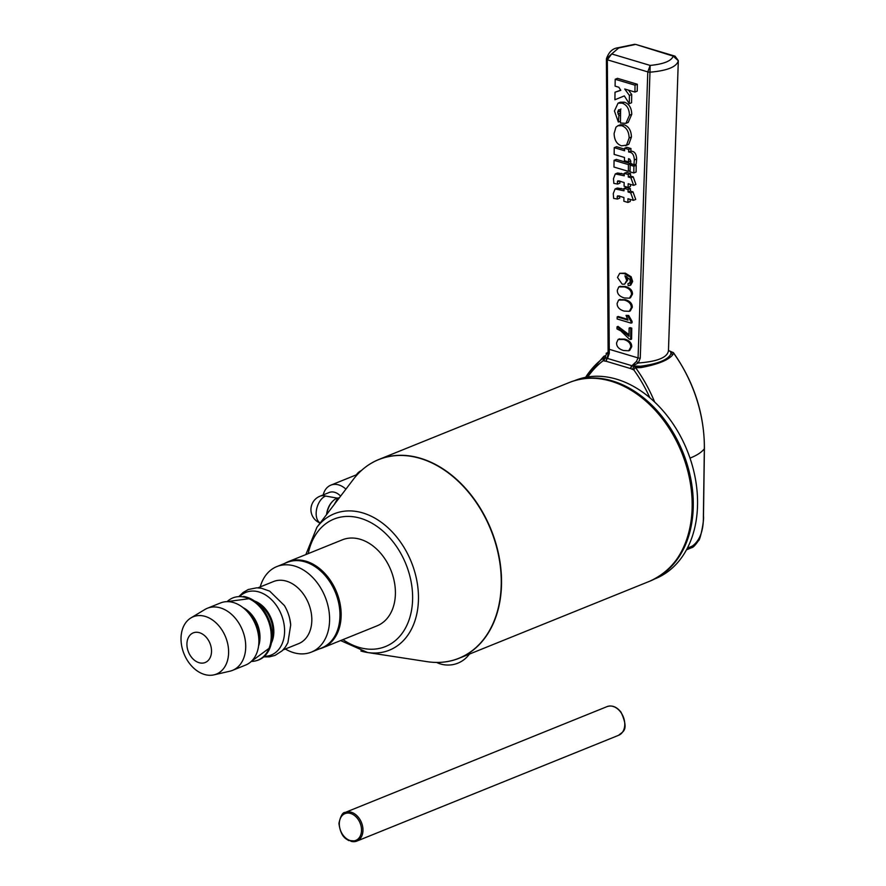 <?xml version="1.0" encoding="UTF-8"?>
<svg xmlns="http://www.w3.org/2000/svg" width="886" height="886" viewBox="0 0 886 886"><rect width="100%" height="100%" fill="white"/><g stroke="black" fill="none" stroke-linecap="round" stroke-linejoin="round"><path stroke-width="1.33" d="M620.433 123.01L620.621 109.565L618.616 109.853L617.653 112.112L618.926 115.557L618.339 122.013L614.43 110.983L618.063 103.141L622.05 103.119C626.812 104.747 629.282 108.801 629.448 115.258L625.926 123.342L620.433 123.01M621.717 125.69C626.435 127.362 628.905 131.449 629.138 137.95L626.524 145.138L621.529 145.825C616.8 144.196 614.33 140.088 614.109 133.487L615.958 127.174L617.941 125.723L621.717 125.69L624.021 124.76C628.739 126.432 631.209 130.519 631.441 137.02L628.827 144.208L625.394 145.791M618.063 339.482L623.733 339.482C628.462 340.9 630.81 343.447 630.743 347.124L628.728 350.778L623.578 350.513C618.871 349.117 616.534 346.57 616.578 342.893L618.063 339.482L619.58 338.806M618.793 286.898L624.464 286.909C629.204 288.315 631.541 290.863 631.485 294.54L629.47 298.194L624.309 297.94C619.602 296.533 617.265 293.986 617.309 290.309L618.793 286.898L620.311 286.222M628.13 285.635L628.019 283.531L629.503 283.188L630.267 281.316L629.835 279.433L624.929 275.823L626.723 280.497L624.619 284.151L622.16 284.151L617.487 277.44L619.724 273.32L624.309 273.564L630.134 277.13L631.663 281.859L629.791 285.48L628.13 285.635M618.605 300.044L624.287 300.055C629.016 301.461 631.353 304.009 631.297 307.686L629.282 311.34L624.132 311.086C619.425 309.679 617.088 307.132 617.132 303.455L618.605 300.044L620.122 299.368M629.126 328.041L630.777 328.529L630.622 339.482L629.293 339.083L620.809 330.877L617.01 328.939L617.033 326.801L629.016 336.326L629.126 328.041L630.123 327.643L631.762 328.13L630.777 328.529M629.038 334.675L618.018 326.402L617.033 326.801M631.762 328.13L631.607 339.083L630.622 339.482M619.602 299.645L625.272 299.656C630.001 301.063 632.338 303.61 632.283 307.287L630.267 310.942L629.282 311.34M630.489 282.789L628.019 283.531M619.724 273.32L625.294 273.165L631.12 276.731L632.648 281.46L630.788 285.082L629.791 285.48M626.734 276.521L627.709 280.098L624.619 284.151M619.779 286.499L625.45 286.51C630.19 287.917 632.526 290.464 632.471 294.141L630.455 297.796L629.47 298.194M617.143 318.971L617.177 316.889L628.03 320.134L626.037 315.372L627.687 315.859L631.098 321.784L631.087 323.135L617.143 318.971M627.565 319.303L618.162 316.49L617.177 316.889M626.037 315.372L628.672 315.46L632.083 321.385L632.072 322.737L631.087 323.135M632.083 321.385L631.098 321.784M628.672 315.46L627.687 315.859M619.048 339.083L624.719 339.083C629.459 340.501 631.796 343.048 631.729 346.725L629.713 350.38L628.728 350.778M630.444 184.399L630.422 186.492L628.119 187.422L624.087 186.215L624.143 182.516L619.048 180.999L617.819 180.844L617.343 181.874L617.664 184.044L613.854 183.402L613.477 178.618L615.294 173.933L624.231 175.793L624.276 173.324L628.296 174.531L628.263 177.001L630.898 177.787L633.634 185.351L628.174 183.723L628.119 187.422M619.646 180.943L619.967 183.114L617.664 184.044M615.294 173.933L617.597 173.003L624.253 174.188M624.276 173.324L626.568 172.393L630.599 173.601L630.566 176.07L633.202 176.857L635.927 184.421L633.634 185.351M614.064 160.322L628.44 164.619L628.34 171.341L613.965 167.055L614.064 160.322L616.368 159.391L630.743 163.689L630.721 164.896M617.941 125.723L620.244 124.793L624.021 124.76M615.194 79.275L617.498 78.345L637.333 84.259L637.233 91.125L634.93 92.055L624.719 89.01L629.403 95.433L629.282 103.695L624.331 95.898L614.906 99.775L615.017 92.21L620.809 90.361L618.838 87.249L615.094 86.13L615.194 79.275L635.029 85.189L634.93 92.055M628.528 90.15L631.707 94.503L631.585 102.765L629.282 103.695M615.017 92.21L620.709 90.195M620.92 108.923L619.956 111.182L620.565 113.652M618.063 103.141L620.366 102.211L624.353 102.189C629.115 103.817 631.585 107.87 631.751 114.327L628.229 122.412L625.926 123.342M630.777 160.953L628.473 161.894L624.442 160.687L624.486 157.475L614.142 154.386L614.242 147.663L624.586 150.753L624.619 148.239L628.65 149.446L628.617 151.96L629.259 152.148C632.394 152.414 634.077 155.006 634.332 159.923L633.911 164.94L630.599 163.212L630.788 161.318L629.78 159.148L628.517 158.683L628.473 161.894M614.242 147.663L616.545 146.733L624.608 149.147M624.619 148.239L626.923 147.309L630.954 148.516L630.921 151.03L631.563 151.218C634.697 151.484 636.381 154.075 636.635 158.993L636.214 164.01L633.911 164.94M634.354 164.763L636.192 165.317L636.104 172.039L633.8 172.969L630.057 171.851L630.156 165.128L633.9 166.247L633.8 172.969M630.156 165.128L632.549 164.231M630.245 199.416L630.212 201.499L627.908 202.429L623.877 201.233L623.932 197.534L618.838 196.005L617.608 195.85L617.132 196.88L617.453 199.051L613.644 198.409L613.267 193.624L615.083 188.951L624.021 190.8L624.065 188.341L628.085 189.538L628.052 192.007L630.688 192.794L633.424 200.358L627.964 198.73L627.908 202.429M619.436 195.95L619.757 198.121L617.453 199.051M615.083 188.951L617.387 188.02L624.054 189.194M624.065 188.341L626.358 187.411L630.389 188.607L630.356 191.077L632.992 191.863L635.716 199.428L633.424 200.358M633.202 176.857L630.898 177.787M630.566 176.07L628.263 177.001M630.599 173.601L628.296 174.531M630.743 163.689L628.44 164.619M630.079 170.644L628.34 171.341M624.331 95.898L614.906 99.775M637.333 84.259L635.029 85.189M631.707 94.503L629.403 95.433M620.455 121.16L618.339 122.013M620.543 114.903L618.926 115.557M620.322 113.186L618.029 114.117M630.921 151.03L628.617 151.96M630.954 148.516L628.65 149.446M636.192 165.317L633.9 166.247M632.992 191.863L630.688 192.794M630.356 191.077L628.052 192.007M630.389 188.607L628.085 189.538M647.788 71.932A2.58 0.93 1.9 0 0 649.981 72.187L650.158 65.42L647.788 71.888L638.064 357.911L636.447 361.455L631.962 365.741A2.58 1.395 57.4 0 1 632.371 365.962L638.285 362.983L640.257 358.165L649.981 72.187C667.224 70.725 676.66 66.904 678.322 60.735L678.322 60.625A2.58 0.886 0.8 0 0 678.322 60.625L675.054 56.161L673.172 56.117L678.322 60.735L668.487 349.892M618.727 47.955L635.683 44.411L673.172 56.117C671.422 60.99 663.758 64.091 650.158 65.42L611.683 53.935L606.423 58.786L608.095 348.563A2.58 0.853 179.7 0 1 608.095 348.563L606.412 59.207A2.58 0.853 -0.3 0 0 606.412 59.207A2.58 0.853 -0.3 0 0 607.342 59.849L611.683 53.935L618.727 47.955A5.15 3.743 -112 0 0 616.722 48.01A5.15 3.743 -112 0 0 616.667 48.032M668.443 350.801L669.439 350.989A2.58 2.204 -94.7 0 0 668.963 350.79L668.454 350.778C667.357 357.523 657.312 361.588 638.274 362.983M632.803 369.517L633.756 369.805L635.063 367.756L635.439 366.726L634.487 366.439A2.58 1.539 -73.4 0 0 632.803 369.517L630.699 368.587A2.58 1.539 106.6 0 1 631.962 365.741L607.53 358.453L609.28 353.337A2.58 0.753 179 0 0 608.117 353.979L607.054 358.409A2.58 1.761 45.9 0 1 607.53 358.453A2.58 1.539 -73.4 0 0 606.268 361.289L630.699 368.587A2.58 1.285 -59.3 0 1 632.371 365.962L640.29 366.239A2.58 0.864 83.3 0 1 640.932 367.601C657.855 364.412 668.476 360.115 672.806 354.721L673.482 352.949A122.29 88.711 68 0 1 704.337 448.792A2.58 0.886 0.8 0 0 704.414 448.571A2.58 0.886 0.8 0 0 704.337 448.349M608.095 348.619L608.117 353.979M609.28 353.337L607.342 59.849M604.883 357.601L605.515 355.862L605.836 357.889L607.054 358.409A2.58 1.694 90.4 0 0 606.268 361.289L604.152 360.967A2.58 1.539 106.6 0 1 605.836 357.889L603.3 358.276L603.2 360.68L604.152 360.967M608.106 352.617A2.58 2.348 36.1 0 1 607.242 352.905L605.515 355.862A2.58 2.381 -153.1 0 0 603.665 356.471L603.3 358.276M638.285 362.983L636.447 361.455M669.871 351.1A2.58 1.285 -59.3 0 0 669.838 351.089A2.58 1.285 -59.3 0 0 669.439 350.989L671.61 352.107L670.979 353.846C668.066 359.805 657.844 363.936 640.29 366.25L635.439 366.726M635.063 367.756L640.932 367.601M672.806 354.721A2.58 2.381 26.9 0 0 670.979 353.846L670.658 351.82A2.58 1.539 -73.4 0 1 671.366 351.764L673.371 352.706M671.61 352.107L673.482 352.949M703.395 516.051A2.58 0.886 -179.2 0 1 703.473 516.272A2.58 0.886 -179.2 0 1 703.384 516.494C703.562 530.481 699.951 540.283 692.586 545.92A69.562 24.011 -179.2 0 1 687.403 548.091M585.557 377.336L603.665 356.471M606.113 353.37A2.58 2.226 46.7 0 1 607.242 352.905L608.106 352.052M654.743 578.923L655.319 578.691A106.929 77.558 -112 0 0 694.358 529.374A106.929 77.558 -112 0 0 666.449 414.881A106.929 77.558 -112 0 0 575.18 380.415L574.604 380.648M436.588 662.44A26.303 26.303 0 0 0 442.38 664.456A10.355 3.577 0.8 0 0 452.99 664.6A26.303 26.303 0 0 0 469.414 654.101M288.072 561.757L342.339 539.829A46.382 33.646 68 0 1 390.349 568.901A46.382 33.646 68 0 1 377.093 625.826L322.825 647.755A46.382 33.646 -112 0 0 336.093 590.829A46.382 33.646 -112 0 0 288.072 561.757A46.382 33.646 -112 0 0 284.882 563.319M319.447 648.84A46.382 33.646 -112 0 0 322.825 647.755M190.922 617.919L204.887 609.502A33.491 24.299 68 0 1 207.39 608.261A33.491 24.299 68 0 1 217.214 607.176A33.491 24.299 68 0 1 244.525 636.602A33.491 24.299 68 0 1 232.497 670.37A33.491 24.299 68 0 1 229.828 671.211L213.936 674.866A30.921 22.427 68 0 1 184.022 653.835A30.921 22.427 68 0 1 190.922 617.919A30.921 22.427 68 0 1 202.296 615.759A30.921 22.427 68 0 1 227.879 644.631A30.921 22.427 68 0 1 213.936 674.866M197.921 632.36A15.97 11.584 68 0 1 210.469 656.914A15.97 11.584 68 0 1 189.283 653.79A15.97 11.584 68 0 1 197.921 632.36M260.229 586.909A46.116 33.458 68 0 1 276.82 566.586L287.186 562.4A46.116 33.458 68 0 1 300.708 560.904A46.116 33.458 68 0 1 338.308 601.417A46.116 33.458 68 0 1 321.74 647.921L311.385 652.107A46.116 33.458 68 0 1 285.336 649.017M276.82 566.586A46.116 33.458 68 0 1 290.342 565.091A46.116 33.458 68 0 1 327.942 605.603A46.116 33.458 68 0 1 311.385 652.107M257.915 587.839L273.497 581.548A33.491 24.299 68 0 1 283.321 580.463A33.491 24.299 68 0 1 310.621 609.878A33.491 24.299 68 0 1 298.593 643.657L283.022 649.947M239.264 596.189L243.163 592.446L248.301 589.5L256.774 587.817L261.436 588.226L269.698 591.15L284.395 605.559A33.491 24.299 68 0 1 289.744 618.816A33.491 24.299 68 0 1 290.708 624.863M254.47 600.985A26.89 19.503 68 0 1 273.719 628.938A26.89 19.503 68 0 1 271.404 642.893M243.417 596.422A33.657 24.409 68 0 1 250.262 598.537A33.657 24.409 68 0 1 254.326 600.885A33.657 24.409 68 0 1 271.924 632.515A33.657 24.409 68 0 1 271.371 643.059A33.657 24.409 68 0 1 270.075 647.577A33.657 24.409 68 0 1 256.143 660.746M227.104 601.638A33.546 24.332 68 0 1 242.664 596.832A33.546 24.332 68 0 1 271.083 632.814A33.546 24.332 68 0 1 251.27 661.432M207.39 608.261L220.548 602.945A33.491 24.299 68 0 1 230.371 601.86A33.491 24.299 68 0 1 244.204 608.604A33.491 24.299 68 0 1 258.734 644.543A33.491 24.299 68 0 1 245.643 665.054L232.497 670.37M338.175 499.327L337.311 499.073L339.526 497.544M334.221 504.533L337.311 499.073M320.189 522.984A14.431 8.594 -73.4 0 1 316.59 509.317A14.431 8.594 -73.4 0 1 325.561 496.049L337.433 498.142M340.601 496.127A14.431 10.466 -112 0 0 329.171 492.494L319.957 496.215A14.431 14.431 0 0 0 320.145 523.05M345.917 489.15A20.611 14.951 -112 0 0 330.799 485.163A20.611 14.951 -112 0 0 323.213 494.897M361.311 470.61A20.101 14.575 -112 0 0 356.36 474.841M339.006 497.877A15.461 9.203 106.6 0 0 332.903 501.022A15.461 9.203 106.6 0 0 326.801 514.29M332.627 501.31A14.431 8.594 106.6 0 0 332.35 501.576A14.431 8.594 106.6 0 0 326.58 514.578M633.756 369.805A119.964 87.016 68 0 1 649.837 397.736M587.739 376.96A119.964 87.016 68 0 1 603.2 360.68M632.283 307.287L631.297 307.686M625.272 299.656L624.287 300.055M632.648 281.46L631.663 281.859M631.12 276.731L630.134 277.13M625.294 273.165L624.309 273.564M627.709 280.098L626.723 280.497M632.471 294.141L631.485 294.54M625.45 286.51L624.464 286.909M631.729 346.725L630.743 347.124M624.719 339.083L623.733 339.482M606.412 59.207L606.412 59.107A2.58 0.886 0.8 0 0 606.412 59.107A2.58 0.886 0.8 0 0 607.342 59.805L647.788 71.888A2.58 0.886 0.8 0 0 649.992 72.098M640.257 358.165A2.58 0.93 -178.1 0 1 638.064 357.911L609.025 349.25A2.58 0.853 179.7 0 1 608.095 348.597L608.106 352.694M621.485 173.357L619.181 174.287M619.303 181.076L617.343 181.874M631.441 137.02L629.138 137.95M628.827 144.208L626.524 145.138M631.751 114.327L629.448 115.258M624.353 102.189L622.05 103.119M619.956 111.182L617.653 112.112M636.635 158.993L634.332 159.923M631.563 151.218L629.259 152.148M621.274 188.364L618.971 189.294M619.104 196.083L617.132 196.88M668.509 349.272L668.598 346.703A2.58 0.93 -178.1 0 1 668.587 346.714L678.322 60.724A2.58 0.93 1.9 0 0 678.322 60.724A2.58 0.93 1.9 0 0 678.322 60.702M602.989 358.298A122.29 88.711 -112 0 0 585.591 377.336M654.632 402.011A122.29 88.711 -112 0 0 635.915 368.133M669.572 351A2.58 1.539 106.6 0 0 669.262 350.834A2.58 1.539 106.6 0 0 668.963 350.79L668.465 350.646M686.462 549.863L691.589 547.703A2.58 1.982 -115.5 0 0 691.601 547.703A2.58 1.982 -115.5 0 0 692.586 545.92M689.995 458.117A69.562 24.011 0.8 0 0 704.337 448.792L703.384 516.494M659.893 575.889A106.929 77.558 -112 0 0 690.083 531.102A106.929 77.558 -112 0 0 666.194 421.902A106.929 77.558 -112 0 0 580.419 379.241M360.879 651A73.56 53.359 -112 0 0 367.546 652.506A73.56 53.359 -112 0 0 418.469 598.87A73.56 53.359 -112 0 0 380.515 521.721A73.56 53.359 -112 0 0 316.933 527.27L305.858 554.57M308.217 553.617A68.743 49.86 68 0 1 366.295 520.392A68.743 49.86 68 0 1 412.621 598.626A68.743 49.86 68 0 1 342.971 639.614M692.165 506.449A107.184 77.746 68 0 1 649.815 581.183C676.671 568.856 690.87 543.871 692.398 506.227C692.287 474.121 682.298 444.85 662.451 418.425C651.974 405.035 640.102 394.757 626.834 387.625C606.722 377.181 587.606 375.454 569.499 382.431A107.184 77.746 68 0 1 652.063 406.951A107.184 77.746 68 0 1 692.165 506.449M316.933 527.27L353.403 479.293A107.117 77.702 68 0 1 445.99 471.219A107.117 77.702 68 0 1 501.255 583.564A107.117 77.702 68 0 1 427.107 661.665L367.546 652.506L340.612 640.567M444.517 661.986A107.184 77.746 -112 0 0 459.192 658.232A107.184 77.746 -112 0 0 501.531 583.486A107.184 77.746 -112 0 0 461.44 484A107.184 77.746 -112 0 0 378.865 459.48A107.184 77.746 -112 0 0 365.696 466.977M240.084 596.167A33.801 24.52 68 0 1 255.821 591.272A33.801 24.52 68 0 1 284.45 627.521A33.801 24.52 68 0 1 264.405 656.349M254.326 600.885L258.878 603.997A26.868 19.492 68 0 1 259.044 604.108A26.868 19.492 68 0 1 272.921 629.248A26.868 19.492 68 0 1 272.523 637.466A26.868 19.492 68 0 1 272.478 637.654L271.371 643.059M242.952 607.574A26.868 19.481 68 0 1 259.886 634.52A26.868 19.481 68 0 1 258.546 646.149M244.204 608.604L247.46 611.406A26.89 19.503 68 0 1 259.133 634.83A26.89 19.503 68 0 1 259.122 640.257L258.734 644.543M325.561 496.049A14.431 10.466 -112 0 0 319.957 496.215M607.065 706.607A15.461 11.219 68 0 1 623.257 716.741A15.461 11.219 68 0 1 618.649 735.28C622.238 731.648 629.725 731.227 621.02 712.156C616.7 706.807 612.049 704.957 607.065 706.607L345.285 812.407C342.716 812.174 340.601 815.84 338.939 823.415C340.8 837.325 346.149 838.798 348.674 840.515L356.87 841.08A15.461 11.219 -112 0 0 361.466 822.54A15.461 11.219 -112 0 0 345.285 812.407M350.867 841.257A15.461 11.219 -112 0 0 356.87 841.08L618.649 735.28M339.305 823.692A14.431 10.466 68 0 1 356.139 816.947A14.431 10.466 68 0 1 355.807 840.393A14.431 10.466 68 0 1 339.305 823.692M675.01 56.15L635.683 44.4M606.412 59.107L606.423 58.786C608.627 52.529 612.06 48.94 616.722 48.01L634.708 44.3M668.509 349.394L668.443 351.21M671.366 351.775L669.827 351.089A2.58 2.58 0 0 0 669.262 350.834L668.465 350.59M673.271 352.462C693.982 381.833 704.37 413.873 704.414 448.571L703.473 516.272C704.359 519.717 700.162 540.87 698.467 540.648C695.322 545.244 693.029 547.592 691.601 547.703M608.106 352.805L608.117 353.747M569.499 382.431L378.865 459.48C368.875 463.555 360.38 470.156 353.403 479.293M649.815 581.183L459.192 658.232C449.169 662.241 438.47 663.392 427.107 661.665M289.744 618.816L290.708 624.918L287.917 642.66L285.27 647.223L282.191 650.778L275.125 655.363L269.422 656.858L263.806 656.903M270.075 647.577L251.159 661.532M226.949 601.638L250.262 598.537M357.534 474.364L330.799 485.163M332.35 501.576L332.903 501.022"/></g></svg>
